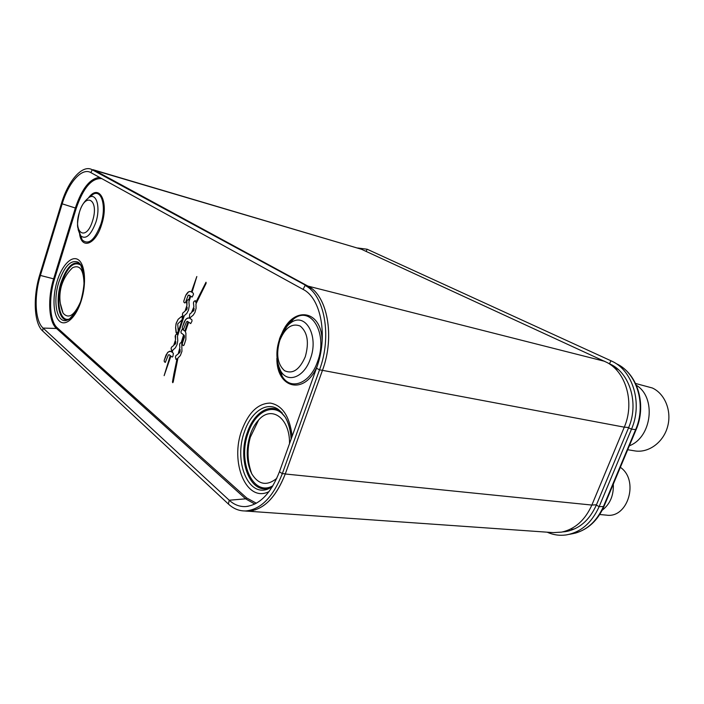 <?xml version="1.0" encoding="UTF-8"?>
<svg xmlns="http://www.w3.org/2000/svg" width="704" height="704" viewBox="0 0 704 704"><rect width="100%" height="100%" fill="white"/><g stroke="black" fill="none" stroke-linecap="round" stroke-linejoin="round"><path stroke-width="1.06" d="M617.945 369.415L615.657 368.007M571.507 529.602L575.027 528.713M244.754 510.972L553.318 532.62L561.651 532.11C575.018 529.162 585.086 520.142 591.862 505.058L624.281 427.161C634.823 403.058 626.243 372.46 607.138 362.56L361.522 249.286L93.06 169.717M361.522 249.286L94.776 170.43L307.947 286.097C327.351 295.442 335.148 336.521 322.467 370.339C335.174 336.521 327.369 295.407 307.947 286.097L604.736 361.337M246.233 511.122C262.319 511.174 275.326 498.802 285.261 473.994C276.355 496.637 264.519 508.992 249.753 511.06L244.913 510.972M628.69 427.495L624.281 427.161L322.467 370.339L285.261 473.994L591.862 505.058L596.464 504.777M608.177 363.158L610.192 364.1C629.842 372.944 639.188 403.621 628.575 427.777L596.332 505.085C589.362 520.458 578.987 529.32 565.206 531.67L562.593 531.916M357.641 247.975L367.162 249.242L612.005 361.249C632.887 370.744 642.831 403.436 631.497 429.176L599.148 506.634C591.73 522.975 580.694 532.418 566.06 534.952C559.495 535.832 553.194 534.908 547.158 532.189M185.918 333.159L185.346 331.786L188.663 322.168L190.722 323.585L192.025 321.059L191.875 319.757L190.027 318.472L190.414 317.46L193.213 315.146L194.911 312.514L196.09 308.308L195.958 303.926L206.105 283.316L206.017 282.242L195.782 302.421L195.281 300.582L193.882 301.55L193.424 302.922L193.882 306.803L191.453 312.708L189.693 314.142L189.385 318.067L187.502 318.067L185.354 319.88L182.318 327.386L182.459 328.68L183.454 329.366L186.402 322.027L187.185 321.35L188.03 321.719L184.809 331.065L182.213 329.173L180.946 331.646L181.095 332.939L183.612 334.778L181.306 342.399L180.004 343.314L179.555 344.67L179.872 347.53L178.209 353.918L175.868 355.714L175.428 357.06L175.982 359.41L177.038 358.732L173.114 378.145L172.498 381.964L172.735 382.686L173.202 382.061L177.936 358.046L180.356 355.538L181.949 351.305L181.755 343.464L182.345 341.422L184.219 335.28L184.439 336.996L182.283 343.596L182.433 344.907L183.445 345.629L184.105 344.96L185.847 339.618L185.918 333.159M184.818 302.94L185.601 302.298L188.135 295.275L190.115 295.786L188.698 300.08L188.364 299.57L186.982 300.546L186.938 305.395L185.02 311.159L182.846 312.937L182.398 314.292L183.234 316.554L177.267 334.558L176.924 334.03L175.586 334.954L175.534 339.812L173.642 345.514L171.503 347.186L171.063 348.524L171.882 350.838L171.547 351.833L169.55 351.27L167.508 352.616L164.182 360.395L164.314 361.689L165.29 362.419L168.326 355.01L169.074 354.702L170.298 355.59L164.138 375.654L170.905 356.066L172.269 357.078L172.902 356.426L173.386 353.25L172.154 352.299L172.902 350.038L175.41 347.802L177.047 344.573L177.786 340.648L177.461 336.274L184.281 315.709L186.833 313.359L188.505 310.059L189.253 305.782L188.901 301.778L190.749 296.199L192.13 297.088L193.459 294.474L193.31 293.198L192.016 292.354L196.821 276.522L191.391 291.949L190.15 291.456L188.531 291.896L185.689 295.53L183.788 301.074L183.938 302.342L184.932 302.984M177.795 332.297L178.244 330.95L177.716 323.928L181.914 319.968L182.354 318.613L181.817 316.272L178.138 319.282L176.044 323.77L175.595 327.65L176.106 332.649L176.458 333.221L177.795 332.297M187.15 307.102L187.026 309.1L186.067 310.306L187.132 307.102L187.053 309.065L186.067 310.306M194.084 308.326L193.864 310.367L192.658 311.74L194.066 308.326L193.882 310.376L192.658 311.74M175.736 341.537L175.622 343.499L174.671 344.705L175.718 341.537L175.639 343.499L174.671 344.705M180.101 349.501L180.118 351.666L179.124 353.206L180.092 349.492L180.101 351.798L179.124 353.206M66.282 320.478L68.209 319.757C58.898 322.106 55.044 300.995 60.993 282.753C66.493 267.159 72.794 260.823 79.904 263.736L78.426 262.302C71.069 259.301 64.539 265.883 58.846 282.066C52.686 300.986 56.646 322.898 66.282 320.478L69.089 319.352L76.12 311.599M78.426 262.302L80.546 264.458L83.89 274.393M80.414 302.095C74.325 315.594 68.543 319.273 63.07 313.13C59.488 304.392 58.907 295.478 61.327 286.387C63.378 279.171 67.118 272.958 72.547 267.74C80.01 264.308 83.838 270.01 84.022 284.83M63.07 313.13L60.324 303.415M272.29 486.842L268.259 488.91C247.764 497.622 233.508 460.24 244.57 431.402C251.099 411.875 266.693 401.113 278.265 409.376L285.138 417.006C288.614 422.638 290.638 429.942 291.201 438.918M291.122 439.146C290.611 430.346 288.622 422.963 285.138 417.006M289.529 443.582C289.951 417.965 271.462 405.011 258.65 419.962C255.191 423.711 252.428 428.498 250.369 434.333C245.722 449.064 246.198 462.238 251.777 473.836C258.579 484.783 266.913 486.288 276.786 478.35M303.116 289.414C321.174 298.241 328.319 336.626 316.501 368.192L279.462 471.724C270.926 493.46 259.609 505.076 245.494 506.581C239.501 506.801 234.071 504.689 229.214 500.227L43.094 328.082C34.945 320.962 33.871 296.261 40.401 275.44L62.075 204.178C68.226 183.348 81.057 168.133 90.059 172.172L303.116 289.414L305.07 285.463C324.456 294.782 332.226 335.984 319.51 369.89L282.313 473.678C273.187 496.883 261.087 509.3 246.03 510.937C239.527 511.201 233.658 508.904 228.413 504.055L42.654 330.986C33.959 323.303 32.833 296.912 39.794 274.683L61.406 203.588C67.989 181.298 81.734 164.965 91.406 169.321L311.67 288.552M185.205 296.798L183.806 301.083L183.955 302.35L184.835 302.949M185.434 296.155L185.222 296.798M186.278 294.378L185.847 295.231M187.757 292.486L186.454 294.122M188.338 292.019L187.774 292.486M189.966 291.456L188.936 291.702M190.511 291.518L189.983 291.456M191.409 291.949L196.83 276.522M190.749 296.199L192.139 297.088M188.945 295.038L190.133 295.786L188.698 300.08M177.056 358.741L173.774 374.475L172.744 382.694M182.222 329.173L180.963 331.654L181.113 332.948L183.63 334.778L181.324 342.408L180.022 343.314L179.564 344.67L179.89 347.53L178.218 353.918L175.886 355.722L175.437 357.069L175.991 359.41M187.431 321.35L188.047 321.728L184.809 331.065M188.874 317.909L186.498 318.683L184.395 321.517L182.336 327.386L182.477 328.68L183.462 329.366M195.29 300.582L193.899 301.558L193.442 302.931L193.899 306.803L191.47 312.717L189.702 314.142L189.385 318.067M206.026 282.242L195.782 302.421M188.681 322.168L190.731 323.585M184.237 335.289L184.395 337.278L182.301 343.605L182.45 344.907L183.454 345.629M181.817 316.272L178.156 319.29L176.246 323.092L175.604 327.316L176.466 333.221M170.905 356.066L172.278 357.078M168.978 354.684L170.315 355.599L164.146 375.654M170.368 351.243L168.062 352.079L166.056 354.974L164.199 360.404L164.331 361.689L165.299 362.428M171.882 350.838L171.547 351.833M176.933 334.03L175.604 334.954L175.164 336.301L175.542 339.812L173.659 345.514L171.521 347.195L171.081 348.533L171.618 350.909M183.234 316.554L177.267 334.558M188.373 299.57L186.991 300.555L186.542 301.91L186.947 305.395L185.038 311.168L182.864 312.937L182.415 314.292L182.952 316.633M629.35 445.79C652.036 437.272 656.524 397.329 636.337 385.264M635.501 383.46L652.309 387.974C665.007 393.738 672.03 411.18 667.533 426.906C663.168 442.675 648.305 453.244 634.726 450.877L627.704 449.724M602.193 510.25C610.095 504.108 613.8 495.405 613.307 484.132M620.347 467.315C639.311 480.137 628.065 518.575 606.47 515.134L599.729 514.518M610.993 360.774L609.453 363.748L613.809 366.15M610.377 364.602L613.967 366.256M569.369 530.816L566.122 530.974M616.651 363.845C636.953 373.085 646.606 404.712 635.642 429.598L631.497 429.176L628.575 427.777M367.162 249.242L366.089 251.398M620.321 365.93C638.942 377.45 646.131 406.534 636.196 429.44L635.642 429.598L603.442 506.537L599.148 506.634L596.332 505.085M636.143 429.563L604.067 506.202L603.442 506.537C596.253 522.342 585.543 531.485 571.322 533.949L569.342 534.327M614.328 366.494L614.522 367.286M256.37 503.237L246.69 497.957L57.323 327.879C49.562 321.297 48.418 298.373 54.516 279.074L76.226 208.34C83.345 187.59 91.916 177.69 101.922 178.64M57.138 281.178C52.193 297.123 53.17 315.647 59.479 321.147C65.718 326.885 76.067 317.486 81.286 300.626C86.61 283.835 85.158 264.519 78.478 259.873C71.87 254.989 61.996 265.17 57.138 281.178M269.078 491.559C246.312 503.378 229.574 462.018 241.93 429.942C248.732 412.254 258.183 403.304 270.301 403.084C282.366 405.249 289.652 416.293 292.16 436.234M322.142 341.334C321.913 309.443 293.137 305.554 281.882 333.414M317.117 366.414C304.603 395.868 276.452 388.388 276.874 358.274M88.642 197.639C99.361 183.005 109.173 201.925 101.658 224.497C95.85 244.2 82.069 249.858 79.658 234.502M81.118 265.338C73.999 260.779 67.496 266.675 61.591 283.017C55.405 301.866 60.113 323.312 69.96 318.771M282.172 412.887L279.937 411.092C268.77 403.102 253.713 413.442 247.403 432.256C236.729 460.055 250.562 496.056 270.318 487.626L272.369 486.71M272.976 485.698C252.93 497.587 237.222 461.234 248.283 432.67C255.482 410.652 274.762 401.755 285.27 417.234M277.807 363.95L282.11 376.13C290.479 390.931 310.086 383.742 317.504 361.759C328.319 333.775 311.054 304.902 293.621 318.982C289.872 321.675 286.616 325.512 283.853 330.493M279.365 339.231C281.978 331.962 285.674 326.577 290.453 323.066C305.087 311.335 319.317 335.614 310.314 358.961C304.154 377.326 287.813 383.513 280.773 371.131L282.11 376.13C279.69 372.196 278.177 367.391 277.552 361.724M305.281 356.734C309.258 342.461 307.569 332.235 300.194 326.049C291.949 322.863 285.146 327.659 279.77 340.437C275.906 354.103 277.473 364.179 284.478 370.656C292.609 374.449 299.543 369.811 305.281 356.734M254.83 504.055L245.634 498.837L56.505 328.469C48.611 321.754 47.45 298.39 53.662 278.731L75.354 208.006L76.226 208.34M61.406 203.588L75.354 208.006C81.875 188.61 89.962 178.402 99.625 177.382M39.794 274.683L40.401 275.44L54.516 279.074M42.654 330.986L43.094 328.082L56.505 328.469L57.323 327.879M228.413 504.055L229.214 500.227L245.634 498.837L246.69 497.957M322.485 370.286L319.51 369.89L316.501 368.192M285.349 473.748L282.313 473.678L279.462 471.724M102.837 174.803L92.259 169.726L90.913 172.586M279.171 410.309L279.734 410.494M269.975 488.162L269.386 488.206M250.518 471.24C247.21 460.566 247.13 449.161 250.29 437.034M89.267 197.322L93.359 194.119C101.895 189.429 106.533 206.976 100.874 224.136C94.732 240.161 88.502 245.414 82.183 239.906L80.054 235.083M78.118 229.548L80.291 235.506C85.571 240.073 90.763 235.646 95.885 222.226C100.593 207.891 96.791 193.186 89.663 197.067L93.359 194.119L89.32 197.243M80.062 235.189L82.183 239.906L77.836 227.779C77.132 225.289 77.642 220.158 79.376 212.379C85.378 191.321 99.475 199.514 92.576 220.818C86.178 242.317 72.618 232.839 79.385 212.388C81.33 205.586 84.762 200.49 89.663 197.067M575.001 528.722L573.936 529.03M97.706 172.022L94.186 170.139M253.493 510.426L249.753 511.06M568.269 531.098L565.206 531.67M613.122 365.719L610.192 364.1M575.168 533.183C588.157 529.399 597.758 520.476 603.988 506.396M80.546 264.458C85.184 271.902 85.342 283.844 81.004 300.291C78.223 309.654 72.635 316.906 72.618 316.474L69.089 319.352M282.278 413.01L278.265 409.376M268.259 488.91L272.386 486.684M258.65 419.962L250.334 437.219C246.866 449.601 247.35 461.806 251.777 473.836M280.773 371.131C276.153 361.513 275.669 351.085 279.321 339.856L286.801 326.603L293.621 318.982L284.944 328.539M90.878 172.559L90.059 172.172M248.213 506.264L245.494 506.581M255.57 509.81L248.943 510.594"/></g></svg>
